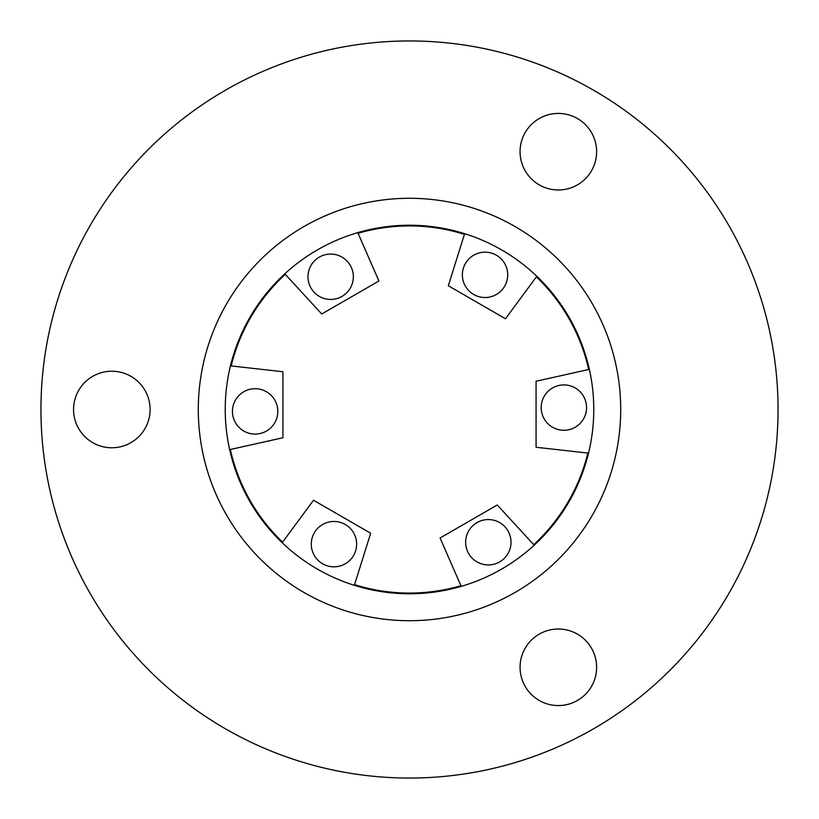 <?xml version="1.0" encoding="UTF-8"?>
<svg xmlns="http://www.w3.org/2000/svg" width="819" height="819" viewBox="0 0 819 819"><rect width="100%" height="100%" fill="white"/><g stroke="black" fill="none" stroke-linecap="round" stroke-linejoin="round"><path stroke-width="1.23" d="M511.015 542.25A22.676 22.676 0 0 0 488.339 519.563A22.676 22.676 0 0 0 465.653 542.25A22.676 22.676 0 0 0 488.339 564.926A22.676 22.676 0 0 0 511.015 542.25M586.558 407.596A22.676 22.676 0 0 0 563.881 384.92A22.676 22.676 0 0 0 541.195 407.596A22.676 22.676 0 0 0 563.881 430.282A22.676 22.676 0 0 0 586.558 407.596M507.719 274.856A22.676 22.676 0 0 0 485.043 252.17A22.676 22.676 0 0 0 462.366 274.856A22.676 22.676 0 0 0 485.043 297.532A22.676 22.676 0 0 0 507.719 274.856M356.634 544.144A22.676 22.676 0 0 0 333.957 521.468A22.676 22.676 0 0 0 311.281 544.144A22.676 22.676 0 0 0 333.957 566.83A22.676 22.676 0 0 0 356.634 544.144M353.347 276.75A22.676 22.676 0 0 0 330.661 254.074A22.676 22.676 0 0 0 307.985 276.75A22.676 22.676 0 0 0 330.661 299.437A22.676 22.676 0 0 0 353.347 276.75M277.805 411.404A22.676 22.676 0 0 0 255.118 388.718A22.676 22.676 0 0 0 232.442 411.404A22.676 22.676 0 0 0 255.118 434.08A22.676 22.676 0 0 0 277.805 411.404M225.225 409.5A184.275 184.275 0 0 0 409.5 593.775A184.275 184.275 0 0 0 593.775 409.5A184.275 184.275 0 0 0 409.5 225.225A184.275 184.275 0 0 0 225.225 409.5M520.065 151.71A38.268 38.268 0 0 0 558.333 189.977A38.268 38.268 0 0 0 596.611 151.71A38.268 38.268 0 0 0 558.333 113.431A38.268 38.268 0 0 0 520.065 151.71M520.065 667.29A38.268 38.268 0 0 0 558.333 705.568A38.268 38.268 0 0 0 596.611 667.29A38.268 38.268 0 0 0 558.333 629.023A38.268 38.268 0 0 0 520.065 667.29M73.556 409.5A38.268 38.268 0 0 0 111.824 447.768A38.268 38.268 0 0 0 150.102 409.5A38.268 38.268 0 0 0 111.824 371.232A38.268 38.268 0 0 0 73.556 409.5M620.71 409.5A211.21 211.21 0 0 0 409.5 198.29A211.21 211.21 0 0 0 198.29 409.5A211.21 211.21 0 0 0 409.5 620.71A211.21 211.21 0 0 0 620.71 409.5M40.95 409.5A368.55 368.55 0 0 1 409.5 40.95A368.55 368.55 0 0 1 778.05 409.5A368.55 368.55 0 0 1 409.5 778.05A368.55 368.55 0 0 1 40.95 409.5M464.445 234.347A183.569 183.569 0 0 0 358.067 233.282L378.91 280.999L321.744 314.005L285.288 274.345A183.569 183.569 0 0 0 231.183 365.929L282.924 371.744L282.924 437.755L230.344 449.488A183.569 183.569 0 0 0 282.606 542.147L313.513 500.235L370.679 533.251L354.555 584.653A183.569 183.569 0 0 0 460.933 585.718L440.09 538.001L497.256 504.995L533.712 544.655A183.569 183.569 0 0 0 587.817 453.071L536.076 447.256L536.076 381.244L588.656 369.512A183.569 183.569 0 0 0 536.394 276.853L505.487 318.765L448.321 285.749L464.445 234.347"/></g></svg>
